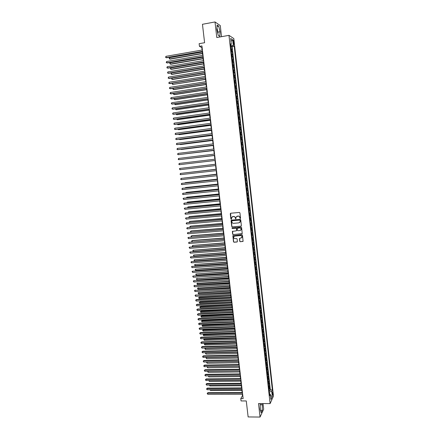 <?xml version="1.0" encoding="UTF-8"?>
<svg xmlns="http://www.w3.org/2000/svg" width="439" height="439" viewBox="0 0 439 439"><rect width="100%" height="100%" fill="white"/><g stroke="black" fill="none" stroke-linecap="round" stroke-linejoin="round"><path stroke-width="0.66" d="M240.232 218.556L240.534 218.178L239.93 212.899L239.392 212.443L230.694 213.233L230.266 213.771L230.876 219.028L231.518 219.154L231.6 217.437L233.548 216.504C234.497 216.515 235.074 216.998 235.277 217.953L235.732 218.951L236.078 217.058L238.042 216.103C238.997 216.114 239.573 216.603 239.776 217.557L240.232 218.556M236.846 216.29L238.168 216.043C239.118 216.054 239.694 216.537 239.897 217.492L240.413 218.479M230.607 213.25L231.002 218.968L231.43 219.275M232.368 216.685L233.674 216.443C234.624 216.454 235.194 216.937 235.397 217.892L235.908 218.88M272.838 392.883L272.592 391.945C272.284 391.923 272.175 392.653 272.268 394.14L272.509 395.073C272.817 395.095 272.926 394.365 272.838 392.883M216.921 28.958L217.552 32.431M239.721 241.296L240.259 241.752L243.091 241.274L242.465 235.222L241.922 234.766L232.862 235.738L233.493 241.774L234.031 242.229L236.961 242.004L237.384 241.477L237.098 238.997L236.561 238.542L235.106 238.657C233.987 238.52 233.537 237.889 233.767 236.775L234.805 236.028L240.517 235.573C241.631 235.705 242.081 236.325 241.873 237.433L239.469 238.575L239.721 241.296L240.38 241.669L242.981 241.439M221.53 36.678L220.274 25.583L215.017 21.95L202.456 24.293L204.601 42.72L199.136 43.686L199.454 46.358L201.929 45.919L243.151 398.607L240.786 398.607L241.06 400.944L246.274 400.95L248.134 416.94L260.053 417.05L263.669 409.214L263.027 403.573M215.017 21.95L216.789 37.529L228.971 35.35L270.111 403.595L258.516 403.562L260.053 417.05M240.956 226.217L241.384 225.679L240.72 219.829L240.177 219.374L231.485 220.137L231.062 220.669L231.732 226.491L232.269 226.947L241.209 226.112M241.593 227.534L242.224 233.608L233.153 234.596L232.615 234.146L232.368 231.408L236.264 230.843L236.687 230.31L236.5 228.659L235.962 228.203L232.308 228.51L231.957 228.011L241.055 227.084L241.593 227.534M269.112 390.578L270.056 390.573L269.749 387.791L269.414 388.493L269.206 386.633L268.717 387.039M268.597 385.941L269.541 385.936L269.228 383.148L268.893 383.834L268.684 381.968L268.196 382.374M268.075 381.293L269.025 381.288L268.712 378.495L268.372 379.17L268.163 377.304L267.675 377.699M267.554 376.64L268.503 376.629L268.191 373.83L267.85 374.494L267.642 372.623L267.153 373.013M267.038 371.976L267.982 371.965L267.669 369.161L267.329 369.814L267.121 367.937L266.627 368.321M266.517 367.306L267.461 367.289L267.148 364.48L266.808 365.122L266.594 363.245L266.105 363.618M265.99 362.625L266.939 362.609L266.627 359.793L266.281 360.424L266.072 358.542L265.579 358.91M265.469 357.939L266.418 357.917L266.105 355.102L265.754 355.711L265.546 353.829L265.052 354.191M264.942 353.241L265.891 353.219L265.579 350.393L265.227 350.997L265.019 349.109L264.525 349.46M264.421 348.533L265.37 348.511L265.052 345.685L264.701 346.272L264.492 344.379L263.993 344.725M263.894 343.819L264.843 343.797L264.53 340.96L264.174 341.537L263.965 339.638L263.466 339.978M263.367 339.095L264.316 339.073L263.998 336.23L263.647 336.795L263.433 334.891L262.934 335.226M262.84 334.364L263.79 334.337L263.471 331.494L263.115 332.043L262.906 330.139L262.401 330.463M262.308 329.629L263.263 329.596L262.945 326.748L262.582 327.28L262.374 325.376L261.869 325.694M261.776 324.876L262.731 324.844L262.412 321.99L262.056 322.511L261.842 320.602L261.337 320.914M261.249 320.119L262.204 320.086L261.88 317.227L261.518 317.732L261.304 315.822L260.799 316.124M260.717 315.356L261.671 315.317L261.353 312.453L260.986 312.947L260.771 311.031L260.267 311.328M260.184 310.582L261.139 310.538L260.815 307.668L260.453 308.151L260.239 306.23L259.729 306.521M259.647 305.796L260.601 305.753L260.283 302.877L259.915 303.349L259.701 301.423L259.191 301.708M259.114 301.006L260.069 300.956L259.751 298.076L259.378 298.531L259.164 296.605L258.653 296.885M258.576 296.204L259.537 296.155L259.213 293.268L258.84 293.713L258.626 291.781L258.116 292.05M258.039 291.392L258.999 291.342L258.675 288.45L258.302 288.878L258.088 286.947L257.572 287.205M257.501 286.574L258.461 286.519L258.137 283.627L257.764 284.038L257.545 282.101L257.029 282.354M256.963 281.745L257.923 281.69L257.6 278.787L257.221 279.188L257.007 277.25L256.491 277.497M256.425 276.91L257.386 276.85L257.056 273.947L256.678 274.331L256.464 272.389L255.948 272.624M255.882 272.065L256.842 272.004L256.519 269.091L256.135 269.464L255.921 267.516L255.399 267.746M255.339 267.208L256.299 267.148L255.975 264.229L255.591 264.591L255.377 262.637L254.856 262.862M254.796 262.346L255.761 262.281L255.432 259.356L255.048 259.701L254.829 257.748L254.307 257.967M254.252 257.474L255.218 257.408L254.889 254.477L254.499 254.807L254.285 252.848L253.758 253.062M253.709 252.59L254.669 252.524L254.346 249.588L253.956 249.906L253.737 247.942L253.215 248.145M253.16 247.7L254.126 247.629L253.797 244.688L253.407 244.995L253.188 243.025L252.661 243.222M252.617 242.8L253.577 242.729L253.254 239.782L252.859 240.073L252.639 238.097L252.112 238.289M252.068 237.889L253.034 237.817L252.705 234.865L252.31 235.139L252.09 233.164L251.558 233.345M251.52 232.972L252.485 232.895L252.156 229.937L251.756 230.201L251.536 228.22L251.009 228.395M250.971 228.044L251.937 227.967L251.602 225.004L251.207 225.251L250.982 223.27L250.455 223.435M250.417 223.111L251.382 223.028L251.053 220.06L250.653 220.29L250.433 218.304L249.901 218.463M249.868 218.161L250.834 218.079L250.499 215.105L250.098 215.324L249.879 213.332L249.341 213.486M249.314 213.206L250.279 213.124L249.95 210.144L249.544 210.347L249.319 208.355L248.787 208.498M248.759 208.245L249.725 208.152L249.396 205.172L248.984 205.359L248.765 203.361L248.227 203.498M248.205 203.268L249.171 203.18L248.836 200.189L248.43 200.365L248.205 198.362L247.667 198.488M247.645 198.285L248.617 198.192L248.282 195.196L247.87 195.355L247.645 193.352L247.108 193.473M247.091 193.297L248.062 193.198L247.728 190.197L247.311 190.345L247.086 188.331L246.548 188.446M246.531 188.293L247.503 188.194L247.168 185.187L246.751 185.318L246.526 183.304L245.988 183.409M245.972 183.282L246.943 183.178L246.608 180.166L246.191 180.286L245.966 178.267L245.423 178.366M245.412 178.261L246.383 178.157L246.049 175.139L245.626 175.238L245.401 173.218L244.858 173.306M244.852 173.229L245.824 173.125L245.483 170.102L245.066 170.189L244.836 168.164L244.293 168.241M244.287 168.192L245.258 168.082L244.924 165.053L244.501 165.124L244.276 163.099L243.727 163.171M243.722 163.143L244.699 163.034L244.358 159.994L243.936 160.054L243.705 158.024L243.157 158.084L244.133 157.969L243.793 154.929L242.822 155.044M242.816 155.033L243.365 154.972L243.14 152.937L243.568 152.898L243.228 149.853L242.251 149.973M242.251 149.929L242.8 149.88L242.569 147.839L243.003 147.817L242.663 144.766L241.686 144.886M241.68 144.821L242.229 144.777L242.004 142.735L242.438 142.73L242.092 139.673L241.115 139.794M241.104 139.701L241.659 139.668L241.434 137.621L241.867 137.632L241.527 134.564L240.55 134.691M240.534 134.575L241.088 134.548L240.863 132.496L241.296 132.523L240.956 129.45L239.979 129.582M239.963 129.434L240.517 129.417L240.287 127.359L240.726 127.403L240.385 124.325L239.403 124.456M239.387 124.286L239.941 124.275L239.716 122.218L240.155 122.272L239.809 119.194L238.832 119.326M238.811 119.128L239.37 119.128L239.14 117.065L239.584 117.136L239.239 114.047L238.256 114.184M238.234 113.959L238.794 113.964L238.564 111.901L239.008 111.989L238.662 108.894L237.686 109.031M237.653 108.784L238.218 108.795L237.987 106.726L238.432 106.831L238.086 103.73L237.109 103.873M237.076 103.593L237.642 103.615L237.406 101.541L237.856 101.661L237.51 98.555L236.528 98.698M236.495 98.396L237.06 98.429L236.83 96.35L237.279 96.481L236.934 93.37L235.952 93.518M235.913 93.189L236.478 93.227L236.248 91.147L236.703 91.296L236.358 88.179L235.37 88.327M235.331 87.97L235.902 88.019L235.666 85.934L236.122 86.099L235.776 82.976L234.788 83.125M234.75 82.741L235.315 82.801L235.084 80.71L235.545 80.891L235.194 77.758L234.206 77.917M234.163 77.505L234.733 77.571L234.503 75.475L234.964 75.673L234.613 72.539L233.625 72.693M233.575 72.259L234.152 72.331L233.916 70.229L234.377 70.443L234.031 67.304L233.043 67.463M232.988 66.997L233.564 67.079L233.328 64.977L233.795 65.208L233.444 62.058L232.456 62.223M232.401 61.729L232.977 61.822L232.741 59.715L233.208 59.956L232.857 56.807L231.869 56.971M231.814 56.45L232.39 56.549L232.154 54.441L232.626 54.699L232.275 51.539L231.221 51.165M231.282 51.709L232.275 51.539M233.104 41.491L233.751 44.493C234.02 44.69 234.113 44.246 234.02 43.165L233.372 40.163C233.104 39.965 233.01 40.41 233.104 41.491M228.971 35.35L233.822 38.583L273.47 396.077L270.111 403.595M270.056 390.573L270.364 389.925L272.356 389.914L234.201 46.166L233.307 45.618L230.612 45.672M272.356 389.914L271.725 391.275L272.295 396.39L270.912 399.457L270.336 394.282L269.683 395.693L230.404 43.818L231.331 44.394L230.673 38.478L232.659 39.779L233.307 45.618M270.364 389.925L232.116 46.529L231.682 46.265L232.039 49.431L230.985 49.042M232.39 56.549L232.857 56.807M232.977 61.822L233.444 62.058M233.564 67.079L234.031 67.304M234.152 72.331L234.613 72.539M234.733 77.571L235.194 77.758M235.315 82.801L235.776 82.976M235.902 88.019L236.358 88.179M236.478 93.227L236.934 93.37M237.06 98.429L237.51 98.555M237.642 103.615L238.086 103.73M238.218 108.795L238.662 108.894M238.794 113.964L239.239 114.047M239.37 119.128L239.809 119.194M239.941 124.275L240.385 124.325M240.517 129.417L240.956 129.45M241.088 134.548L241.527 134.564M241.659 139.668L242.092 139.673M242.229 144.777L242.663 144.766M242.8 149.88L243.228 149.853M243.365 154.972L243.793 154.929M244.133 157.969L243.705 158.024M244.699 163.034L244.276 163.099M245.258 168.082L244.836 168.164M245.824 173.125L245.401 173.218M246.383 178.157L245.966 178.267M246.943 183.178L246.526 183.304M247.503 188.194L247.086 188.331M248.062 193.198L247.645 193.352M248.617 198.192L248.205 198.362M249.171 203.18L248.765 203.361M249.725 208.152L249.319 208.355M250.279 213.124L249.879 213.332M250.834 218.079L250.433 218.304M251.382 223.028L250.982 223.27M251.937 227.967L251.536 228.22M252.485 232.895L252.09 233.164M253.034 237.817L252.639 238.097M253.577 242.729L253.188 243.025M254.126 247.629L253.737 247.942M254.669 252.524L254.285 252.848M255.218 257.408L254.829 257.748M255.761 262.281L255.377 262.637M256.299 267.148L255.921 267.516M256.842 272.004L256.464 272.389M257.386 276.85L257.007 277.25M257.923 281.69L257.545 282.101M258.461 286.519L258.088 286.947M258.999 291.342L258.626 291.781M259.537 296.155L259.164 296.605M260.069 300.956L259.701 301.423M260.601 305.753L260.239 306.23M261.139 310.538L260.771 311.031M261.671 315.317L261.304 315.822M262.204 320.086L261.842 320.602M262.731 324.844L262.374 325.376M263.263 329.596L262.906 330.139M263.79 334.337L263.433 334.891M264.316 339.073L263.965 339.638M264.843 343.797L264.492 344.379M265.37 348.511L265.019 349.109M265.891 353.219L265.546 353.829M266.418 357.917L266.072 358.542M266.939 362.609L266.594 363.245M267.461 367.289L267.121 367.937M267.982 371.965L267.642 372.623M268.503 376.629L268.163 377.304M269.025 381.288L268.684 381.968M269.541 385.936L269.206 386.633M269.661 393.937L269.277 392.065M230.788 45.645L230.684 44.685M242.333 394.238L242.493 395.605L240.786 398.607M199.454 46.358L201.792 47.538L202.083 50.051M202.269 51.626L202.703 55.352M202.884 56.911L203.323 60.642M203.504 62.184L203.937 65.921M204.119 67.452L204.558 71.189M204.733 72.704L205.172 76.446M172.67 83.163L172.829 84.431L172.302 84.184L172.67 83.163L205.348 77.95L205.787 81.692M205.957 83.18L206.396 86.933M206.571 88.404L207.01 92.163M207.181 93.617L207.62 97.376M207.79 98.819L208.229 102.583M208.393 104.016L208.838 107.785M209.002 109.196L209.441 112.971M209.606 114.37L210.045 118.151M210.21 119.534L210.654 123.315M210.813 124.687L211.258 128.473M211.411 129.834L211.856 133.621M212.015 134.965L212.46 138.762M212.613 140.09L213.058 143.888M213.211 145.205L213.656 149.008M213.809 150.314L214.254 154.116M214.402 155.406L214.852 159.22M215 160.493L215.445 164.301M215.593 165.58L216.037 169.366M216.186 170.656L216.63 174.426M216.778 175.721L217.217 179.48M217.371 180.78L217.81 184.517M217.963 185.829L218.397 189.549M218.551 190.872L218.984 194.57M219.138 195.898L219.571 199.58M219.725 200.919L220.153 204.585M220.312 205.929L220.74 209.573M220.899 210.929L221.322 214.561M221.481 215.922L221.904 219.533M222.063 220.905L222.485 224.499M222.644 225.876L223.061 229.454M223.226 230.843L223.643 234.399M223.808 235.798L224.219 239.337M224.384 240.742L224.795 244.265M224.96 245.675L225.372 249.182M225.536 250.603L225.942 254.093M226.112 255.52L226.519 258.994M226.689 260.431L227.089 263.883M227.259 265.332L227.66 268.761M227.83 270.221L228.231 273.634M228.401 275.099L228.801 278.502M228.971 279.972L229.367 283.353M229.542 284.834L229.932 288.204M230.107 289.691L230.497 293.038M230.673 294.536L231.062 297.867M231.238 299.371L231.627 302.685M231.803 304.194L232.193 307.492M232.368 309.012L232.752 312.294M232.928 313.825L233.312 317.09M233.493 318.621L233.872 321.869M234.053 323.417L234.431 326.649M234.613 328.196L234.986 331.412M235.167 332.971L235.545 336.17M235.727 337.734L236.1 340.916M236.281 342.491L236.654 345.658M236.84 347.238L237.208 350.388M237.389 351.979L237.757 355.113M237.943 356.709L238.311 359.826M238.498 361.429L238.86 364.529M239.046 366.142L239.409 369.226M239.601 370.845L239.957 373.913M240.149 375.543L240.506 378.594M240.698 380.229L241.049 383.263M241.241 384.904L241.598 387.928M241.79 389.574L242.141 392.581M202.11 47.478L201.792 47.538M242.8 395.605L242.493 395.605M230.694 46.441L231.682 46.265M232.116 46.529L234.201 46.166M230.508 44.762L231.331 44.394M232.154 54.441L231.578 54.337M232.741 59.715L232.165 59.622M233.328 64.977L232.758 64.895M233.916 70.229L233.345 70.158M234.503 75.475L233.927 75.409M235.084 80.71L234.514 80.65M235.666 85.934L235.101 85.879M236.248 91.147L235.683 91.103M236.83 96.35L236.264 96.317M237.406 101.541L236.846 101.519M237.987 106.726L237.422 106.71M238.564 111.901L238.004 111.89M239.14 117.065L238.58 117.065M239.716 122.218L239.156 122.223M240.287 127.359L239.732 127.376M240.863 132.496L240.303 132.518M241.434 137.621L240.879 137.654M242.004 142.735L241.45 142.774M242.569 147.839L242.021 147.888M243.14 152.937L242.591 152.992M243.387 160.12L243.936 160.054M243.952 165.201L244.501 165.124M244.518 170.272L245.066 170.189M245.083 175.331L245.626 175.238M245.648 180.385L246.191 180.286M246.213 185.423L246.751 185.318M246.773 190.455L247.311 190.345M247.333 195.481L247.87 195.355M247.892 200.491L248.43 200.365M248.452 205.496L248.984 205.359M249.012 210.49L249.544 210.347M232.055 220.779L239.721 220.115L240.1 220.433L240.067 221.958L238.816 222.875L233.603 223.319C232.659 223.303 232.083 222.82 231.88 221.871L231.825 220.971L232.22 220.718L239.721 220.115M249.566 215.478L250.098 215.324M250.12 220.455L250.653 220.29M250.674 225.421L251.207 225.251M251.229 230.376L251.756 230.201M251.783 235.326L252.31 235.139M252.332 240.265L252.859 240.073M252.88 245.192L253.407 244.995M253.435 250.115L253.956 249.906M253.978 255.021L254.499 254.807M254.527 259.926L255.048 259.701M255.075 264.816L255.591 264.591M255.619 269.7L256.135 269.464M256.162 274.578L256.678 274.331M256.705 279.44L257.221 279.188M257.249 284.296L257.764 284.038M257.792 289.147L258.302 288.878M258.33 293.982L258.84 293.713M258.867 298.811L259.378 298.531M259.405 303.634L259.915 303.349M259.943 308.447L260.453 308.151M260.481 313.248L260.986 312.947M261.013 318.045L261.518 317.732M261.551 322.83L262.056 322.511M262.083 327.604L262.582 327.28M262.615 332.372L263.115 332.043M263.148 337.13L263.647 336.795M263.674 341.882L264.174 341.537M264.207 346.623L264.701 346.272M264.733 351.354L265.227 350.997M265.26 356.078L265.754 355.711M265.787 360.792L266.281 360.424M266.314 365.5L266.808 365.122M266.835 370.198L267.329 369.814M267.362 374.89L267.85 374.494M267.883 379.57L268.372 379.17M268.405 384.24L268.893 383.834M270.336 394.282L269.48 393.843M268.926 388.905L269.414 388.493M269.453 392.065L271.725 391.275M230.991 41.343L232.659 39.779M272.295 396.39L270.484 395.616M216.888 29.698L218.271 35.389L219.84 36.366L220.032 31.756L218.677 26.12L217.096 25.045L216.888 29.698M260.228 403.562L260.097 409.4L261.161 412.709L262.253 410.361L262.292 404.78L261.907 403.567M217.887 33.819L217.963 32.129L216.959 28.008M217.031 26.422L218.677 26.12M217.963 32.129L220.032 31.756M260.278 409.96L260.14 404.209M260.404 410.35L262.253 410.361M260.322 404.769L262.292 404.78M231.386 220.158L231.863 226.425L232.396 226.875L241.071 226.145M239.469 222.655L240.188 221.893L240.221 220.367L239.842 220.049M232.626 231.161L232.741 234.069L233.279 234.525L242.098 233.789M236.522 230.738L236.621 228.587L236.083 228.132L232.308 228.51M232.165 227.83L232.434 228.439M239.919 230.546L240.973 229.773C241.192 228.653 240.742 228.033 239.617 227.901L237.214 228.351L237.362 230.255L237.905 230.711L239.919 230.546M240.523 230.327L241.093 229.701C241.313 228.582 240.863 227.962 239.738 227.83L239.617 227.901M237.472 228.099L239.738 227.83M239.705 238.322L239.842 241.214M241.466 237.965L241.993 237.351C242.202 236.248 241.752 235.628 240.638 235.496L240.517 235.573M234.316 236.171L240.638 235.496M233.114 235.491L233.619 241.691L234.157 242.147L237.241 241.884M202.313 52.032L169.536 57.696L169.695 58.98L170.134 59.144L202.494 53.574M169.536 57.696L169.169 58.749L169.695 58.98L202.467 53.333M202.56 51.325L166.129 57.635L165.964 56.335L202.406 49.997M202.593 51.572L166.579 57.805L165.596 57.399L165.964 56.335M202.922 57.235L170.167 62.81L170.321 64.089L170.76 64.242L203.103 58.766M170.167 62.81L169.734 63.342L170.321 64.089L203.076 58.535M203.531 62.431L170.793 67.913L170.952 69.186L171.386 69.329L203.707 63.94M170.793 67.913L170.425 68.95L170.952 69.186L203.685 63.726M204.135 67.611L171.419 73.006L171.578 74.279L172.011 74.41L204.311 69.11M171.419 73.006L171.051 74.037L171.578 74.279L204.289 68.907M204.744 72.786L172.044 78.093L172.203 79.36L172.631 79.481L204.914 74.268M172.044 78.093L171.676 79.113L172.203 79.36L204.892 74.076M203.18 56.62L166.771 62.826L166.606 61.531L203.027 55.298M203.208 56.856L167.221 62.986L166.238 62.59L166.606 61.531M203.8 61.91L167.407 68.012L167.248 66.717L203.647 60.587M203.822 62.129L167.857 68.16L166.88 67.771L167.248 66.717M204.415 67.183L168.049 73.187L167.89 71.897L204.261 65.866M204.442 67.397L168.499 73.324L167.522 72.945L167.89 71.897M205.029 72.451L168.691 78.356L168.527 77.061L204.876 71.134M205.057 72.649L169.136 78.482L168.159 78.104L168.527 77.061M205.496 79.239L172.829 84.431L205.518 79.421M205.644 77.708L169.328 83.509L169.169 82.219L205.49 76.397M205.666 77.895L169.772 83.624L168.796 83.256L169.169 82.219M173.306 88.305L173.449 89.496L173.877 89.6L206.121 84.557M173.218 88.321L172.928 89.243L173.449 89.496L206.1 84.392M206.259 82.955L169.964 88.656L169.805 87.372L206.105 81.643M206.281 83.13L170.403 88.76L169.432 88.398L169.805 87.372M173.937 93.441L174.069 94.55L174.497 94.643L206.72 89.688M173.762 93.469L173.548 94.292L174.069 94.55L206.703 89.529M206.873 88.19L170.601 93.792L170.442 92.508L206.72 86.884M206.89 88.354L171.04 93.886L170.069 93.529L170.442 92.508M174.568 98.566L174.695 99.593L175.117 99.675L207.318 94.808M174.299 98.605L174.168 99.329L174.695 99.593L207.301 94.665M207.482 93.419L171.232 98.918L171.073 97.639L207.329 92.113M207.499 93.567L171.671 99.005L170.705 98.654L171.073 97.639M175.194 103.681L175.315 104.625L175.737 104.696L207.916 99.922M174.837 103.73L174.788 104.361L175.315 104.625L207.899 99.785M208.091 98.632L171.863 104.032L171.709 102.753L207.938 97.332M208.108 98.775L172.302 104.109L171.336 103.763L171.709 102.753M175.825 108.784L175.929 109.651L176.352 109.712L208.514 105.02M175.37 108.85L175.929 109.651L208.498 104.899M208.701 103.84L172.5 109.141L172.34 107.868L208.547 102.539M208.717 103.966L172.933 109.207L171.967 108.867L172.34 107.868M176.451 113.877L176.549 114.667L176.966 114.716L209.107 110.112M175.968 113.948L176.549 114.667L209.096 110.002M209.31 109.037L173.125 114.239L172.971 112.966L209.156 107.736M209.321 109.152L173.559 114.294L172.598 113.959L172.971 112.966M177.076 118.964L177.164 119.671L177.581 119.715L209.699 115.194M176.593 119.029L177.164 119.671L209.688 115.095M209.913 114.222L173.756 119.326L173.597 118.058L209.76 112.927M209.924 114.327L174.19 119.37L173.229 119.046L173.597 118.058M177.702 124.039L177.779 124.671L178.196 124.703L210.297 120.27M177.219 124.105L177.779 124.671L210.286 120.176M178.327 129.104L178.393 129.659L178.81 129.681L210.885 125.329M177.844 129.17L178.393 129.659L210.879 125.252M178.947 134.164L179.008 134.636L179.419 134.647L211.477 130.383M178.464 134.224L179.008 134.636L211.472 130.317M179.567 139.207L180.028 139.607L212.07 135.426M179.09 139.273L179.617 139.607L212.059 135.371M180.188 144.244L180.638 144.557L212.657 140.464M179.76 144.299L180.226 144.563L212.652 140.414M180.808 149.276L181.247 149.501L213.244 145.485M180.484 149.315L213.239 145.452M181.422 154.292L213.831 150.5M181.208 154.319L213.826 150.478M182.042 159.302L214.419 155.51M181.927 159.319L214.413 155.494M183.063 164.268L215 160.504L183.063 164.268M183.058 168.055L215.439 164.252L183.118 168.049M183.568 173.048L216.021 169.245L183.732 173.032M216.603 174.201L184.342 178.009M216.608 174.228L184.078 178.036M217.184 179.161L185.318 182.619L184.956 182.97M217.184 179.2L184.589 183.014M217.76 184.117L185.916 187.486L185.565 187.93M217.766 184.166L185.521 187.579L185.088 187.98M218.342 189.055L186.515 192.353L186.12 192.452L186.174 192.875M218.348 189.116L186.12 192.452L185.697 192.924M218.918 193.994L187.113 197.204L186.718 197.314L186.778 197.813M218.924 194.065L186.718 197.314L186.301 197.863M219.495 198.916L187.711 202.05L187.316 202.17L187.387 202.741M219.5 198.999L187.316 202.17L186.91 202.791M220.065 203.833L188.304 206.884L187.914 207.016L187.991 207.658M220.076 203.926L187.914 207.016L187.513 207.707M220.641 208.739L188.896 211.713L188.507 211.85L188.594 212.569M220.652 208.843L188.507 211.85L188.122 212.613M221.212 213.639L189.489 216.531L189.105 216.679L189.198 217.47M221.229 213.755L189.105 216.679L188.726 217.514M221.788 218.529L190.082 221.344L189.697 221.497L189.802 222.364M221.799 218.655L189.697 221.497L189.258 221.865L189.401 222.397M222.359 223.407L190.674 226.145L190.29 226.31L190.405 227.248M222.37 223.544L190.29 226.31L189.851 226.672L190.092 227.276M222.924 228.28L191.261 230.936L190.877 231.112L191.003 232.121M222.941 228.423L190.877 231.112L190.444 231.468L190.784 232.138M223.495 233.142L191.848 235.721L191.47 235.902L191.602 236.989M223.511 233.296L191.47 235.902L191.031 236.253L191.47 237M224.06 237.993L192.436 240.495L192.057 240.687L192.2 241.845M224.082 238.163L192.057 240.687L191.618 241.033L192.156 241.845M224.631 242.838L192.644 245.461L192.792 246.658L224.79 244.227M224.647 243.014L192.644 245.461L192.266 246.284L192.792 246.658M225.196 247.673L193.231 250.23L193.379 251.421L225.355 249.072M225.218 247.859L193.231 250.23L192.792 250.565L193.379 251.421M225.761 252.502L193.818 254.988L193.961 256.178L225.926 253.907M225.783 252.699L193.818 254.988L193.379 255.322L193.961 256.178M226.321 257.32L194.4 259.74L194.548 260.925L226.486 258.73M226.348 257.528L194.4 259.74L194.022 260.541L194.548 260.925M226.886 262.127L194.987 264.481L195.13 265.661L227.051 263.548M226.908 262.346L194.987 264.481L194.548 264.799L195.13 265.661M227.446 266.928L195.569 269.211L195.712 270.391L227.611 268.355M227.473 267.153L195.569 269.211L195.13 269.53L195.712 270.391M228.006 271.719L196.151 273.936L196.293 275.116L228.176 273.157M228.033 271.955L196.151 273.936L195.712 274.249L196.293 275.116M228.565 276.504L196.727 278.65L196.875 279.83L228.735 277.947M228.593 276.751L196.727 278.65L196.293 278.963L197.1 278.386M196.875 279.83L196.293 278.963M229.125 281.278L197.309 283.358L197.451 284.532L229.295 282.727M229.153 281.531L196.87 283.66L197.676 283.084M197.451 284.532L196.87 283.66M229.679 286.041L197.885 288.055L198.033 289.23L229.849 287.501M229.712 286.31L197.451 288.357L198.252 287.775M198.033 289.23L197.451 288.357M230.239 290.799L198.466 292.747L198.609 293.916L230.409 292.264M230.272 291.073L198.027 293.043L198.829 292.456M198.609 293.916L198.027 293.043M230.793 295.546L199.405 297.126L199.043 297.428L199.185 298.597L230.963 297.022M230.826 295.831L198.604 297.719L199.405 297.126M199.185 298.597L198.604 297.719M210.517 119.397L174.387 124.407L174.228 123.134L210.369 118.102M210.528 119.49L174.815 124.44L173.855 124.122L174.228 123.134M211.121 124.566L175.013 129.472L174.854 128.21L210.972 123.271M211.132 124.643L175.441 129.5L174.481 129.187L174.854 128.21M211.724 129.719L175.638 134.532L175.479 133.269L211.576 128.435M211.735 129.79L176.066 134.548L175.106 134.241L175.479 133.269M212.328 134.866L176.264 139.58L176.105 138.323L212.174 133.582M212.333 134.927L176.687 139.586L175.732 139.284L176.105 138.323M212.926 140.003L176.884 144.623L176.73 143.361L212.778 138.719M212.931 140.052L177.312 144.618L176.357 144.321L176.73 143.361M213.524 145.133L177.51 149.655L177.351 148.398L213.376 143.849M213.53 145.166L177.932 149.639L176.977 149.348L177.351 148.398M214.122 150.248L178.13 154.676L177.976 153.42L213.974 148.969M214.128 150.27L178.552 154.649L177.597 154.363L177.976 153.42M214.72 155.357L178.75 159.686L178.596 158.435L214.572 154.078M214.72 155.368L178.75 159.686L178.218 159.373L178.596 158.435M179.211 163.44L178.838 164.373L179.37 164.691L215.319 160.454L179.37 164.691L179.211 163.44L215.17 159.181M179.985 169.684L179.392 168.861L179.831 168.433L215.763 164.268L179.831 168.433L179.985 169.684L215.911 165.541M180.605 174.667L180.072 174.343L180.445 173.421L216.356 169.35L180.445 173.421L180.605 174.667L216.504 170.617M216.948 174.393L181.066 178.399L216.948 174.42M181.219 179.644L180.687 179.315L181.066 178.399L181.219 179.644L217.096 175.688M217.535 179.441L181.68 183.365L217.541 179.485M181.834 184.605L181.302 184.276L181.68 183.365L181.834 184.605L217.689 180.747M218.128 184.484L182.289 188.326L218.134 184.534M182.443 189.566L181.916 189.225L182.289 188.326L182.443 189.566L218.282 185.796M218.715 189.516L182.904 193.275L218.721 189.577M183.058 194.51L182.525 194.17L182.904 193.275L183.058 194.51L218.869 190.839M219.302 194.537L183.513 198.214L219.308 194.609M183.667 199.449L183.074 198.609L183.513 198.214L183.667 199.449L219.456 195.865M219.884 199.547L184.122 203.147L219.895 199.635M184.276 204.376L183.749 204.031L184.122 203.147L184.276 204.376L220.043 200.886M220.471 204.552L184.731 208.07L220.482 204.645M184.885 209.299L184.292 208.454L184.731 208.07L184.885 209.299L220.63 205.902M221.053 209.546L185.34 212.981L221.069 209.65M185.494 214.205L184.962 213.853L185.34 212.981L185.494 214.205L221.212 210.901M221.64 214.528L185.949 217.881L221.651 214.649M186.098 219.11L185.51 218.26L185.949 217.881L186.098 219.11L221.799 215.895M222.216 219.505L186.553 222.776L222.233 219.632M186.707 224L186.174 223.638L186.553 222.776L186.707 224L222.381 220.877M222.798 224.472L187.157 227.665L222.814 224.609M187.31 228.884L186.778 228.516L187.157 227.665L187.31 228.884L222.963 225.849M223.38 229.427L187.76 232.538L223.396 229.575M187.914 233.757L187.382 233.389L187.76 232.538L187.914 233.757L223.539 230.815M223.956 234.371L188.364 237.406L223.978 234.536M188.512 238.624L187.925 237.762L188.364 237.406L188.512 238.624L224.12 235.77M224.532 239.31L188.962 242.268L224.554 239.48M189.116 243.48L188.583 243.102L188.962 242.268L189.116 243.48L224.697 240.715M225.108 244.238L189.566 247.119L225.13 244.419M189.714 248.326L189.121 247.464L189.566 247.119L189.714 248.326L225.273 245.653M225.684 249.16L190.164 251.959L225.706 249.352M190.312 253.166L189.719 252.299L190.164 251.959L190.312 253.166L225.849 250.581M226.261 254.066L190.762 256.788L226.283 254.269M190.91 257.995L190.317 257.122L190.762 256.788L190.91 257.995L226.425 255.498M226.831 258.972L191.355 261.611L226.859 259.18M191.508 262.818L190.976 262.423L191.355 261.611L191.508 262.818L227.001 260.409M227.402 263.861L191.953 266.424L227.429 264.086M192.101 267.625L191.508 266.753L191.953 266.424L192.101 267.625L227.572 265.31M227.973 268.745L192.545 271.231L228 268.975M192.694 272.432L192.106 271.554L192.545 271.231L192.694 272.432L228.143 270.199M228.543 273.618L193.138 276.027L228.571 273.859M193.286 277.223L192.699 276.345L193.138 276.027L193.286 277.223L228.714 275.083M229.114 278.48L193.731 280.817L229.142 278.738M193.879 282.008L193.292 281.125L193.731 280.817L193.879 282.008L229.284 279.956M193.292 281.125L194.109 280.543M229.679 283.336L194.323 285.591L229.712 283.605M194.472 286.788L193.879 285.899L194.323 285.591L194.472 286.788L229.855 284.818M193.879 285.899L194.702 285.312M230.245 288.182L194.911 290.366L230.277 288.461M195.059 291.556L194.472 290.667L194.911 290.366L195.059 291.556L230.42 289.674M194.472 290.667L195.289 290.075M230.81 293.022L195.503 295.123L230.843 293.307M195.651 296.314L195.059 295.425L195.503 295.123L195.651 296.314L230.985 294.52M195.059 295.425L195.876 294.827M231.375 297.851L196.463 299.568L196.09 299.881L231.413 298.147M196.238 301.066L195.646 300.172L196.09 299.881L196.238 301.066L231.551 299.354M195.646 300.172L196.463 299.568M231.348 300.287L199.975 301.791L199.613 302.103L199.761 303.267L231.518 301.769M231.38 300.583L199.174 302.389L199.975 301.791M199.761 303.267L199.174 302.389M231.94 302.669L197.051 304.304L196.677 304.622L231.973 302.976M196.826 305.807L196.233 304.913L196.677 304.622L196.826 305.807L232.116 304.183M196.233 304.913L197.051 304.304M231.902 305.017L200.552 306.449L200.189 306.768L200.332 307.931L232.072 306.504M231.935 305.324L199.75 307.048L200.552 306.449M200.332 307.931L199.75 307.048M232.5 307.481L197.632 309.029L197.265 309.358L232.538 307.794M197.407 310.543L196.82 309.643L197.265 309.358L197.407 310.543L232.681 309.001M196.82 309.643L197.632 309.029M232.451 309.742L201.122 311.097L200.76 311.427L200.908 312.584L232.626 311.235M232.489 310.055L200.321 311.701L201.122 311.097M200.908 312.584L200.321 311.701M233.065 312.283L198.214 313.748L197.846 314.088L233.104 312.606M197.994 315.268L197.402 314.362L197.846 314.088L197.994 315.268L233.241 313.808M197.402 314.362L198.214 313.748M233.005 314.45L201.693 315.734L201.336 316.075L201.479 317.232L233.18 315.959M233.043 314.779L200.897 316.343L201.693 315.734M201.479 317.232L200.897 316.343M233.625 317.073L198.801 318.456L198.433 318.802L233.663 317.413M198.576 319.982L198.044 319.548L198.433 318.802L198.576 319.982L233.8 318.61M197.989 319.076L198.801 318.456M233.553 319.158L202.258 320.366L201.907 320.711L202.05 321.869L233.729 320.668M233.592 319.493L201.468 320.98L202.258 320.366M202.05 321.869L201.468 320.98M234.185 321.858L199.377 323.159L199.015 323.516L234.223 322.204M199.158 324.69L198.571 323.784L199.015 323.516L199.158 324.69L234.36 323.4M198.571 323.784L199.377 323.159M234.102 323.856L202.829 324.992L202.478 325.343L202.62 326.501L234.283 325.376M234.146 324.196L202.039 325.606L202.829 324.992M202.62 326.501L202.039 325.606M234.739 326.638L199.959 327.851L199.597 328.218L234.783 326.989M199.74 329.387L199.207 328.948L199.597 328.218L199.74 329.387L234.92 328.185M199.152 328.482L199.959 327.851M234.651 328.542L203.4 329.607L203.043 329.969L203.186 331.121L234.832 330.068M234.695 328.899L202.604 330.227L203.4 329.607M203.186 331.121L202.604 330.227M235.299 331.401L200.541 332.537L200.173 332.91L235.342 331.769M200.321 334.079L199.789 333.635L200.173 332.91L200.321 334.079L235.48 332.96M199.734 333.168L200.541 332.537M235.2 333.223L203.965 334.211L203.614 334.584L203.756 335.736L235.375 334.754M235.244 333.585L203.175 334.836L203.965 334.211M203.756 335.736L203.175 334.836M235.853 336.159L201.117 337.212L200.755 337.591L235.897 336.537M200.897 338.765L200.31 337.849L200.755 337.591L200.897 338.765L236.039 337.728M200.31 337.849L201.117 337.212M235.743 337.893L204.53 338.809L204.179 339.188L204.322 340.34L235.924 339.435M235.787 338.266L203.74 339.44L204.53 338.809M204.322 340.34L203.74 339.44M236.407 340.911L201.693 341.877L201.331 342.266L236.456 341.295M201.479 343.435L200.947 342.985L201.331 342.266L201.479 343.435L236.594 342.486M200.892 342.519L201.693 341.877M236.292 342.557L205.095 343.402L204.744 343.786L204.887 344.939L236.473 344.105M236.336 342.936L204.305 344.033L205.095 343.402M204.887 344.939L204.305 344.033M236.961 345.652L202.269 346.536L201.913 346.936L237.011 346.047M202.055 348.1L201.523 347.65L201.913 346.936L202.055 348.1L237.148 347.233M201.468 347.183L202.269 346.536M236.879 347.6L205.309 348.379L205.452 349.526L237.016 348.769M205.633 348.012L204.87 348.621L205.617 348.012M205.452 349.526L204.87 348.621M237.515 350.382L202.845 351.189L202.489 351.595L237.565 350.788M202.631 352.758L202.099 352.303L202.489 351.595L202.631 352.758L237.702 351.968M202.044 351.837L202.845 351.189M237.422 352.259L205.875 352.961L206.017 354.108L237.559 353.422M206.116 352.682L205.436 353.197L206.056 352.682M206.017 354.108L205.436 353.197M238.07 355.107L203.416 355.831L203.065 356.248L238.119 355.519M203.208 357.406L202.675 356.945L203.065 356.248L203.208 357.406L238.256 356.704M202.62 356.484L203.416 355.831M237.965 356.907L206.44 357.538L206.577 358.679L238.103 358.065M206.604 357.341L205.995 357.769L206.489 357.341M206.577 358.679L205.995 357.769M238.618 359.821L203.992 360.463L203.636 360.891L238.668 360.243M203.778 362.049L203.191 361.121L203.636 360.891L203.778 362.049L238.805 361.423M203.191 361.121L203.992 360.463M238.509 361.544L206.999 362.104L207.142 363.245L238.646 362.702M207.093 361.988L206.56 362.329L206.928 361.994M207.142 363.245L206.56 362.329M239.167 364.524L204.563 365.089L204.212 365.522L239.222 364.957M204.354 366.68L203.822 366.214L203.767 365.747L204.212 365.522L204.354 366.68L239.359 366.137M203.767 365.747L204.563 365.089M239.052 366.175L207.559 366.664L207.702 367.8L239.189 367.328M207.702 367.8L207.12 366.883M239.716 369.221L205.134 369.704L204.783 370.148L239.771 369.665M204.925 371.301L204.393 370.834L204.338 370.368L204.783 370.148L204.925 371.301L239.908 370.84M204.338 370.368L205.134 369.704M208.124 371.262L208.262 372.349L239.727 371.948M208.262 372.349L207.735 371.882L207.806 371.268M207.68 371.427L208.02 371.262M240.265 373.913L205.704 374.313L205.353 374.763L240.32 374.363M205.496 375.921L204.964 375.444L204.909 374.983L205.353 374.763L205.496 375.921L240.457 375.537M204.909 374.983L205.704 374.313M208.695 375.883L208.821 376.887L240.265 376.563M208.821 376.887L208.3 375.888M240.813 378.594L206.27 378.917L205.924 379.373L240.868 379.055M206.067 380.525L205.534 380.048L205.479 379.587L205.924 379.373L206.067 380.525L241.006 380.223M205.479 379.587L206.27 378.917M209.266 380.498L209.376 381.42L240.808 381.167M209.376 381.42L208.799 380.503M241.357 383.263L206.84 383.51L206.495 383.977L241.417 383.735M206.632 385.124L206.045 384.185L206.495 383.977L206.632 385.124L241.549 384.904M206.045 384.185L206.84 383.51M209.831 385.102L209.935 385.947L241.34 385.76M209.935 385.947L209.365 385.107M241.905 387.928L207.406 388.092L207.06 388.57L241.96 388.411M207.203 389.717L206.67 389.228L206.615 388.773L207.06 388.57L207.203 389.717L242.098 389.574M206.615 388.773L207.406 388.092M210.396 389.7L210.49 390.463L241.878 390.348M210.49 390.463L209.93 389.706M242.449 392.581L207.971 392.669L207.625 393.152L242.504 393.075M207.768 394.299L207.181 393.349L207.625 393.152L207.768 394.299L242.641 394.238M207.181 393.349L207.971 392.669M231.803 51.27L231.567 49.157M233.169 42.128L233.894 42.001M233.328 43.285L234.02 43.165"/></g></svg>
